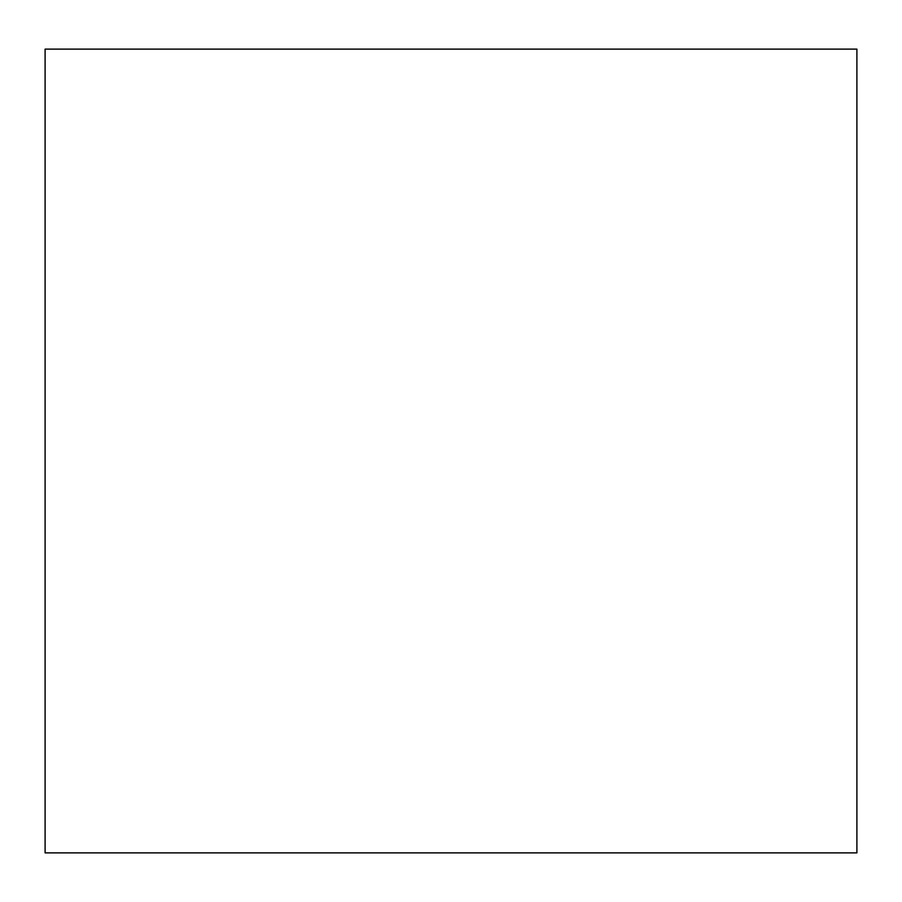 <?xml version="1.0" encoding="UTF-8"?>
<svg xmlns="http://www.w3.org/2000/svg" width="902" height="902" viewBox="0 0 902 902"><rect width="100%" height="100%" fill="white"/><g stroke="black" fill="none" stroke-linecap="round" stroke-linejoin="round"><path stroke-width="1.35" d="M856.9 49.114L45.1 49.114L45.1 852.886L856.9 852.886L856.9 49.114"/></g></svg>
